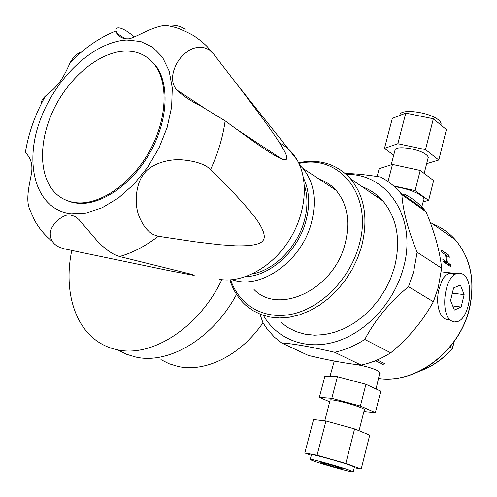 <?xml version="1.0" encoding="UTF-8"?>
<svg xmlns="http://www.w3.org/2000/svg" width="497" height="497" viewBox="0 0 497 497"><rect width="100%" height="100%" fill="white"/><g stroke="black" fill="none" stroke-linecap="round" stroke-linejoin="round"><path stroke-width="0.75" d="M260.006 314.16L262.925 322.733L267.218 329.138L274.332 337.084L281.445 342.874C294.255 343.874 311.986 347.012 334.649 352.286C344.968 349.994 355.013 345.719 364.786 339.451C375.167 319.776 389.735 302.182 408.491 286.676L413.616 271.902L417.126 252.227C408.018 229.844 402.93 210.672 401.868 194.706L400.01 192.42C394.388 185.872 387.84 180.74 380.379 177.025C366.724 174.82 355.007 173.627 345.222 173.459M376.223 196.396L378.379 196.408M404.726 194.352C412.131 198.067 418.629 203.155 424.239 209.622L426.091 211.871C434.738 232.577 439.913 251.358 441.609 268.206L438.311 287.365L433.378 301.729C422.798 321.037 408.577 338.066 390.717 352.814C381.124 358.84 371.247 362.928 361.077 365.078C346.825 363.642 329.262 360.437 308.376 355.461L281.445 342.874M450.145 319.807C437.727 320.894 435.67 299.908 439.211 288.571L441.901 280.836L443.778 277.599L446.058 275.077L448.71 273.598L450.158 273.338L451.649 273.418L454.743 274.611M372.831 361.692L375.8 360.859L382.889 364.382L384.895 363.754L377.242 359.934M353.51 364.189C362.984 365.512 370.706 367.525 376.664 370.228M376.906 370.364C379.994 372.359 380.777 373.986 379.254 375.235M450.338 264.466L447.418 262.528L446.424 255.352L449.331 257.309L448.915 255.241L441.454 250.202L441.87 252.29L445.542 254.762L446.536 261.944L443.026 261.577L450.506 266.529L450.338 264.466L446.834 264.1M446.536 261.944L442.858 259.502L443.026 261.577M380.932 198.85L380 198.98M263.379 315.39C277.084 339.271 305.848 350.776 335.947 341.638C365.997 332.53 393.916 302.654 403.235 268.61C417.94 218.32 387.356 173.124 346.334 174.447M361.984 186.623C370.06 189.568 377.037 194.352 382.901 200.974C397.209 218.289 401.06 240.424 394.456 267.386L390.63 278.519L385.442 289.235L379.006 299.287L371.476 308.432L363.04 316.471L353.889 323.224L344.247 328.56L334.332 332.363L324.367 334.587L314.576 335.202L305.158 334.226L296.305 331.71L288.192 327.74L280.967 322.423M401.868 194.706L426.091 211.871M441.609 268.206L417.126 252.227M408.491 286.676L433.378 301.729M390.717 352.814L364.786 339.451M334.649 352.286L361.077 365.078M229.856 279.91C233.074 290.08 238.349 298.517 245.692 305.201L252.936 310.594L261.093 314.589L270.026 317.074L279.55 317.968L289.49 317.216L299.623 314.806L309.724 310.762L319.583 305.139L328.952 298.057L337.625 289.658L345.378 280.122L352.038 269.672L357.442 258.546L361.462 247.009C368.482 219.109 364.835 196.352 350.509 178.752C337.277 164.414 320.627 158.947 300.561 162.345L298.567 162.743M349.335 177.435L352.081 179.833M230.633 279.861C239.287 305.562 264.479 320.503 293.019 313.93C321.509 307.457 349.553 279.016 358.784 246.164C373.968 196.11 340.023 154.058 299.362 163.358L298.902 163.445M319.354 179.249C325.833 181.43 331.406 185.12 336.078 190.332C347.633 204.224 350.59 222.246 344.949 244.394C333.282 290.037 278.438 315.247 253.992 289.478M232.366 279.712C259.707 290.267 300.791 262.236 311.147 223.805C317.142 200.906 314.371 182.411 302.841 168.309L299.623 165.035M245.636 276.692C269.846 276.108 297.461 251.457 305.643 222.06C310.258 205.385 309.538 190.736 303.487 178.125M304.338 185.114C307.916 196.234 307.811 208.485 304.021 221.873C296.746 247.68 274.021 270.206 252.134 274.027M419.35 371.284C431.924 366.873 442.97 359.269 452.475 348.478L449.947 347.043M448.915 255.241L441.498 250.395M448.294 256.614L448.642 255.209M446.424 255.352L445.635 255.272M447.418 262.528L443.908 262.167M443.591 261.956L443.666 261.646M382.889 364.382L383.249 362.934M375.8 360.859L375.887 360.499M25.527 151.591L25.403 152.362L27.273 154.673C31.23 159.382 32.653 165.52 31.528 173.093C30.112 181.436 25.894 196.942 28.845 206.901L30.329 211.262M79.508 52.719C75.836 54.589 72.692 57.95 70.077 62.815C62.367 80.185 57.801 86.279 45.451 96.051C42.425 98.897 40.922 101.717 40.94 104.5M185.213 29.286C180.262 25.801 173.776 24.465 165.75 25.272L165.582 25.291C149.976 26.919 132.848 39.766 127.313 38.797C122.945 38.896 119.435 37.02 116.789 33.162L115.832 29.733L116.323 28.59L117.398 27.95C119.715 27.434 123.349 28.851 128.307 32.187L134.494 36.908M119.609 256.527L189.158 273.723C194.37 275.114 195.582 275.599 192.774 275.17L168.29 270.505L80.104 252.184L63.616 248.668L59.311 247.171C53.862 244.611 50.887 240.66 50.383 235.329C48.824 224.731 64.653 212.828 70.76 215.126L74.73 216.369L78.855 219.475L97.611 241.393C103.774 247.699 109.613 252.19 115.118 254.868L119.609 256.527C132.581 252.836 145.497 246.083 158.35 236.28L153.573 234.683C148.162 231.869 143.658 226.489 140.061 218.556C132.544 202.938 137.234 180.746 144.037 173.956C148.976 165.464 167.477 157.617 185.35 160.202C194.389 161.27 201.54 163.383 206.814 166.526L210.635 169.446C218.09 153.213 222.923 137.017 225.141 120.852L201.639 106.513C190.786 101.059 182.467 95.505 176.69 89.858C172.558 85.006 171.527 78.781 173.59 71.183C176.802 60.659 183.076 53.179 192.414 48.743C199.011 46.327 204.801 46.867 209.796 50.383L213.729 54.198L236.734 83.987C269.473 126.903 277.394 139.005 283.402 149.237C288.49 158.133 287.962 161.382 281.805 158.997L236.845 129.425M225.141 120.852C266.423 151.274 274.574 155.841 281.805 158.997M158.35 236.28L195.203 241.809L219.152 244.673L235.255 245.816C250.942 246.183 260.136 244.493 262.838 240.753C266.019 237.231 263.895 230.08 256.458 219.301C251.799 213.027 244.238 204.267 233.783 193.01L210.635 169.446M146.752 57.155L155.089 64.753C169.844 82.924 168.272 120.33 150.144 152.449C132.109 184.629 100.81 205.764 77.364 203.261L70.599 201.968L64.417 199.471M124.909 51.079C99.412 52.067 69.984 76.495 54.366 108.029C38.691 139.533 38.281 175.36 54.894 192.587C60.609 198.446 67.754 201.825 76.314 202.733C99.76 205.23 131.071 184.064 149.119 151.852C167.265 119.696 168.856 82.272 154.107 64.094C146.64 55.061 136.905 50.725 124.909 51.079M279.687 143.061C286.812 146.745 292.571 152.306 296.964 159.754C309.059 180.336 306.053 214.07 288.919 240.654C271.828 267.274 243.182 282.955 220.395 279.5L219.444 279.357M461.141 307.04L464.13 294.615L460.408 285.048L453.612 287.906L450.555 300.486L454.37 310.06L461.141 307.04L452.724 305.922M464.13 294.615L452.338 293.149M463.024 274.232L459.949 273.095L456.681 273.567C443.951 277.258 439.951 315.433 451.723 321.012L454.494 321.95L457.408 321.596C470.187 318.279 474.616 280.706 463.024 274.232M262.956 322.789C240.79 355.386 205.273 372.7 177.957 366.438L169.092 363.754L160.947 359.635M236.522 294.348C213.157 338.55 168.421 364.841 135.6 357.001L126.716 354.342L118.534 350.286M71.779 250.42C63.939 287.527 73.047 324.268 96.996 341.017C102.985 345.253 109.675 348.148 117.068 349.714C151.392 357.977 199.005 327.821 221.842 279.693M330.076 400.383L330.182 399.967C331.704 398.874 354.324 404.639 361.884 408.074C364.084 409.043 364.897 409.658 364.32 409.919L359.045 430.75M363.91 411.547L375.365 412.609L360.393 406.061L331.828 398.314L319.36 397.389L329.704 401.812M319.36 397.389L324.876 376.272L337.432 376.701L365.922 384.287L380.745 391.182L375.365 412.609M365.922 384.287L360.393 406.061M337.432 376.701L331.828 398.314M340.78 468.006L342.427 468.82C341.526 469.006 327.554 465.117 322.609 463.31L320.888 462.465C321.733 462.266 335.891 466.205 340.78 468.006M313.775 461.03C323.677 464.633 351.323 472.33 353.181 471.976C353.827 471.926 352.758 471.392 349.963 470.379C340.283 466.807 311.905 458.911 310.271 459.315C309.569 459.371 310.737 459.942 313.775 461.03M311.414 454.904L311.482 454.643C313.141 454.165 341.507 462.005 351.168 465.633C353.951 466.658 355.02 467.211 354.361 467.286L353.237 471.746M354.255 467.708L361.201 469.044L345.825 463.403L317.074 455.215L304.816 452.978L311.308 455.327M361.201 469.044L369.718 435.117L354.578 428.923L345.825 463.403M317.074 455.215L325.945 421.002L354.578 428.923M304.816 452.978L313.557 419.555L325.945 421.002M394.842 150.827L395.171 149.547C397.426 145.441 419.524 149.025 426.153 154.648C428.097 156.195 428.687 157.518 427.923 158.611L424.171 173.434M423.177 201.757L428.631 200.428L433.62 180.56L420.22 170.459L392.475 164.426L379.186 168.638L377.124 176.51M428.631 200.428L415.101 190.624L393.518 185.828M394.363 186.586C405.751 188.357 414.66 191.333 421.083 195.514C423.761 197.502 424.575 199.142 423.537 200.44L421.779 206.92M388.039 181.554L392.475 164.426M415.101 190.624L420.22 170.459M399.65 115.503L400.122 114.124C403.03 108.526 430.514 112.639 438.584 120.007C440.783 121.877 441.535 123.536 440.833 124.977M384.479 148.367L392.326 118.379L405.788 113.099L433.347 118.764L446.412 129.605L438.783 160.009L425.513 149.603L397.842 143.72L384.479 148.367L393.692 155.257M426.643 163.662L438.783 160.009M405.788 113.099L397.842 143.72M433.347 118.764L425.513 149.603M432.402 223.768C441.181 227.204 448.797 232.534 455.252 239.753C470.442 257.794 475.213 280.395 469.547 307.544C460.092 350.95 415.511 384.448 378.503 378.459M453.885 341.961L452.338 348.385C443.013 358.996 432.197 366.537 419.897 371.023M71.164 213.803L86.161 213.051L102.208 207.727L118.429 197.974L133.898 184.232L147.702 167.228L159.003 147.926L167.129 127.468L171.627 107.054L172.285 87.876L169.148 70.984L162.513 57.248L152.834 47.302L140.732 41.512L126.897 40.021C92.492 41.642 53.21 80.21 38.872 123.846C24.117 167.427 37.232 210.051 71.164 213.803M366.73 188.624L366.432 189.674M430.141 222.184L455.252 239.753C470.56 257.918 475.374 280.557 469.69 307.68M400.01 192.42L424.239 209.622M350.509 178.752L382.901 200.974M299.362 163.358L300.561 162.345M302.841 168.309L336.078 190.332M469.677 307.742C460.8 347.72 422.034 380.068 386.573 378.981M452.494 348.478L454.146 341.594M124.977 38.673L116.789 33.162M211.995 52.247L207.752 47.265C207.081 46.376 200.987 40.288 192.942 35.244C176.895 26.608 172.95 26.944 165.75 25.272M204.205 107.955L176.69 89.858M70.071 62.815C83.993 48.277 99.263 37.66 115.888 30.976M45.451 96.051C35.25 114.08 28.565 132.848 25.403 152.362M154.107 64.094L155.089 64.753M52.421 241.505C45.072 235.628 39.108 228.539 34.529 220.239L29.267 208.405M296.964 159.754L236.734 83.987M441.268 271.859L456.681 273.567M324.758 420.866L330.182 399.967M379.776 372.98L376.043 388.996M334.264 361.046L329.958 376.446M311.482 454.643L310.271 459.315M395.171 149.547L391.207 164.83M376.993 196.39L377.229 195.414M399.781 115.453L400.122 114.124"/></g></svg>

